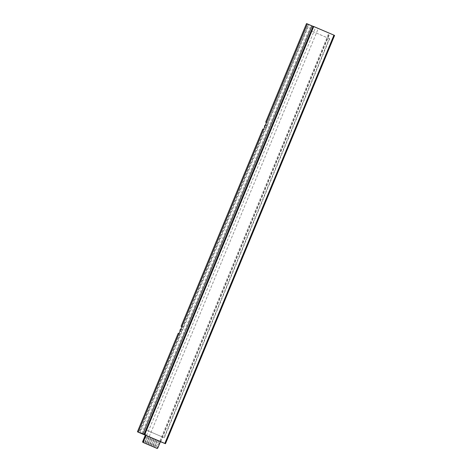 <?xml version="1.0" encoding="UTF-8"?>
<svg xmlns="http://www.w3.org/2000/svg" width="472" height="472" viewBox="0 0 472 472"><rect width="100%" height="100%" fill="white"/><g stroke="black" fill="none" stroke-linecap="round" stroke-linejoin="round"><path stroke-width="0.35" stroke-dasharray="2.36 1.77" d="M144.403 434.7A1.251 0.873 -68.1 0 1 145.624 433.992A1.251 0.873 -68.1 0 1 145.636 433.998A1.251 0.873 -68.1 0 1 146.001 435.385M143.695 434.541A1.251 0.873 -68.1 0 1 144.963 433.727A1.251 0.873 -68.1 0 1 144.975 433.733A1.251 0.873 -68.1 0 1 145.341 435.107M156.409 448.134A0.749 0.525 111.9 0 0 157.164 447.645L328.86 33.123L308.476 24.402L309.136 24.668L140.025 432.942L139.157 432.547L179.985 333.981L178.251 333.238M308.476 24.402L139.37 432.665M328.86 33.123L313.361 26.473M309.532 24.839L306.505 23.6M160.456 441.568L329.527 33.388M164.675 443.373L333.792 35.093L313.408 26.367M333.792 35.093L334.117 35.235L333.763 35.099L164.657 443.367M334.577 35.429L333.763 35.099M160.409 441.68L329.45 33.37M160.651 441.792L329.769 33.506M146.521 430.175L164.008 437.662L329.303 38.615L311.815 31.122L146.521 430.175L164.008 437.662M164.345 437.798L329.633 38.745L329.303 38.615M329.633 38.745L311.815 31.122M265.447 124.98A1.251 0.873 -68.1 0 1 265.925 124.98A1.251 0.873 -68.1 0 1 266.261 126.484A1.251 0.873 -68.1 0 1 264.993 127.304A1.251 0.873 -68.1 0 1 264.633 126.95M265.152 126A1.251 0.873 -68.1 0 1 266.42 125.18A1.251 0.873 -68.1 0 1 266.757 126.685A1.251 0.873 -68.1 0 1 265.488 127.499A1.251 0.873 -68.1 0 1 265.152 126M180.888 329.12A1.251 0.873 -68.1 0 1 181.366 329.126A1.251 0.873 -68.1 0 1 181.702 330.63A1.251 0.873 -68.1 0 1 180.434 331.444A1.251 0.873 -68.1 0 1 180.074 331.09M180.593 330.14A1.251 0.873 -68.1 0 1 181.862 329.326A1.251 0.873 -68.1 0 1 182.198 330.825A1.251 0.873 -68.1 0 1 180.929 331.645A1.251 0.873 -68.1 0 1 180.593 330.14M266.468 122.508L267.412 122.909L308.24 24.343M181.915 326.648L182.853 327.055L264.544 129.835L262.804 129.092M144.367 434.47L149.252 436.559L144.296 434.635M141.836 433.579L310.883 25.453M146.568 435.603L315.615 27.482L313.349 26.509M149.252 436.559L318.211 28.662L315.615 27.482M313.319 26.568L318.211 28.662M312.83 26.361L143.877 434.258M143.883 434.246L312.836 26.367M139.157 432.547L137.423 431.803M267.412 122.909L266.479 122.49M179.047 333.556L179.985 333.981M180.87 334.335L183.744 327.409L181.921 326.63M182.853 327.055L183.744 327.409M263.606 129.416L264.544 129.835M265.429 130.195L268.303 123.269M148.285 444.659L151.158 437.733L152.279 438.217L149.412 445.143M148.202 444.63L151.158 437.733M151.075 437.703L152.279 438.217M152.196 438.181L149.329 445.108M146.68 443.975L149.553 437.048L150.674 437.526L147.807 444.459M146.597 443.94L149.553 437.048M149.471 437.013L150.674 437.526M150.592 437.497L147.724 444.423M145.075 443.291L147.948 436.358L149.069 436.842L146.202 443.768M144.992 443.255L147.948 436.358M147.866 436.329L149.069 436.842M148.987 436.806L146.119 443.739M149.895 445.35L152.763 438.423L153.884 438.901L151.016 445.828M149.813 445.314L152.763 438.423M152.68 438.388L153.884 438.901M153.801 438.866L150.934 445.798M151.5 446.034L154.368 439.107L155.489 439.591L152.621 446.518M151.418 445.999L154.368 439.107M154.285 439.072L155.489 439.591M155.406 439.556L152.539 446.482M153.105 446.724L155.972 439.792L157.099 440.276L154.226 447.202M153.022 446.689L155.972 439.792M155.89 439.762L157.099 440.276M157.011 440.24L154.143 447.173M143.47 442.6L146.344 435.674L147.465 436.157L144.597 443.084M143.388 442.565L146.344 435.674M146.255 435.638L147.465 436.157M147.382 436.122L144.515 443.049M154.71 447.409L157.577 440.482L158.704 440.96L155.831 447.893M154.627 447.373L157.577 440.482M157.495 440.447L158.704 440.96M158.621 440.931L155.748 447.857M157.164 447.645L157.825 447.91M164.97 443.521L334.087 35.241M144.963 433.727L145.624 433.992M334.117 35.235L164.999 443.521M265.925 124.98L266.42 125.18M181.366 329.126L181.862 329.326M180.434 331.444L180.929 331.645M264.993 127.304L265.488 127.499"/><path stroke-width="0.71" d="M181.921 326.63L181.118 326.311L262.804 129.092L263.606 129.416L138.207 432.163L144.355 434.806A1.251 0.873 -68.1 0 1 144.403 434.7M313.361 26.473L309.532 24.839M146.001 435.385A1.251 0.873 -68.1 0 1 145.96 435.497L143.376 441.727A0.749 0.525 111.9 0 0 143.571 442.63L157.058 448.394A0.749 0.525 111.9 0 0 157.825 447.91L160.456 441.568M156.391 448.129A0.749 0.525 111.9 0 0 156.409 448.134L143.571 442.63M145.341 435.107A1.251 0.873 -68.1 0 1 145.299 435.225L142.715 441.462A0.749 0.525 111.9 0 0 142.91 442.364M140.019 432.954L144.355 434.806M144.29 434.653L165.011 443.509L334.123 35.223L313.408 26.367L144.29 434.653L160.409 441.68M313.738 26.503L144.621 434.789M334.123 35.223L334.577 35.429L165.465 443.709L165.011 443.509M160.403 441.686L165.465 443.709M146.19 430.039L311.479 30.993M264.633 126.95A1.251 0.873 -68.1 0 1 264.656 125.8A1.251 0.873 -68.1 0 1 265.447 124.98M180.074 331.09A1.251 0.873 -68.1 0 1 180.097 329.94A1.251 0.873 -68.1 0 1 180.888 329.12M266.479 122.49L265.677 122.165L306.505 23.6L307.325 23.883L263.606 129.416M265.677 122.165L266.468 122.508M181.118 326.311L181.915 326.648M313.349 26.509L307.325 23.883L313.319 26.568M179.047 333.556L178.251 333.238L137.423 431.803L142.945 433.803L311.88 25.972M144.296 434.635L140.031 432.942M142.945 433.803L144.367 434.47M144.361 434.411L313.29 26.574M149.412 445.143L148.202 444.63L149.412 445.143M147.807 444.459L146.597 443.94L147.807 444.459M146.202 443.768L144.992 443.255L146.202 443.768M151.016 445.828L149.807 445.314L151.016 445.828M152.621 446.518L151.418 445.999L152.621 446.518M154.226 447.202L153.022 446.689L154.226 447.202M144.597 443.084L143.388 442.565L144.597 443.084M155.831 447.893L154.627 447.373L155.831 447.893M142.715 441.462L143.376 441.727M145.299 435.225L145.96 435.497"/></g></svg>
